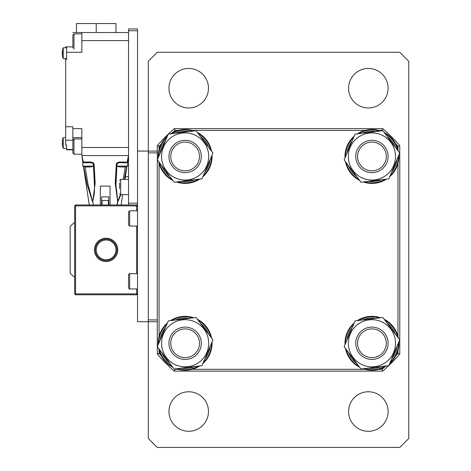 <?xml version="1.0" encoding="UTF-8"?>
<svg xmlns="http://www.w3.org/2000/svg" width="471" height="471" viewBox="0 0 471 471"><rect width="100%" height="100%" fill="white"/><g stroke="black" fill="none" stroke-linecap="round" stroke-linejoin="round"><path stroke-width="0.71" d="M74.659 222.924L73.764 222.924L70.173 226.522L70.173 273.221L73.764 276.813M62.249 52.505L62.555 52.505L62.249 51.963L62.555 52.505A13.736 11.893 90 0 0 62.543 53.188A13.736 11.893 90 0 0 62.555 53.871L62.249 54.406A14.354 14.354 0 0 0 62.555 56.385L62.555 56.385M62.555 142.313L62.249 141.777L62.555 142.313A13.736 11.893 90 0 0 62.543 142.996A13.736 11.893 90 0 0 62.555 143.679L62.249 144.22A14.354 14.354 0 0 0 62.555 146.193L62.555 146.193A14.371 14.371 0 0 0 63.226 148.383L66.582 148.383L66.582 145.068L65.681 145.068L65.681 59.476L66.582 59.476L66.582 46.9L65.681 46.9L65.681 47.801M65.681 140.205L72.864 140.205L72.864 128.624L81.848 128.624L81.848 155.571L83.361 162.071L83.926 162.754A0.901 0.895 -90 0 1 83.043 162.024L91.474 162.024L94.094 163.808L93.234 163.755C93.959 169.719 94.353 176.866 94.418 185.197L94.418 185.197C94.795 191.002 94.182 196.413 92.581 201.435C94.176 196.436 94.795 191.026 94.418 185.203L94.418 185.197C94.795 191.002 94.182 196.413 92.581 201.435L88 184.467L85.151 166.822L88 184.449L92.581 201.435L88 184.467L85.151 166.822M108.789 204.967L108.789 196.884L101.606 196.884L101.606 204.967M120.947 194.635L117.897 201.706L117.108 204.967L117.897 201.706A0.901 0.53 -132.7 0 0 117.815 201.435L120.352 194.582L117.815 201.435L115.99 187.746M94.094 163.808L95.166 183.231L92.746 201.706L93.441 204.967L92.746 201.706A0.901 0.53 -132.7 0 1 92.581 201.435A0.901 0.53 -47.3 0 0 92.499 201.706L87.094 184.538L83.75 166.469M117.897 201.706L116.955 204.967L117.65 201.706L115.23 183.207L116.302 163.808L118.922 162.024L125.851 162.059M115.972 249.871A9.879 9.879 0 0 0 106.093 239.992A9.879 9.879 0 0 0 96.219 249.871A9.879 9.879 0 0 0 106.093 259.751A9.879 9.879 0 0 0 115.972 249.871M95.319 249.871A10.78 10.78 0 0 1 106.093 239.091A10.78 10.78 0 0 1 116.873 249.871A10.78 10.78 0 0 1 106.093 260.646A10.78 10.78 0 0 1 95.319 249.871A10.78 10.78 0 0 0 106.093 260.646A10.78 10.78 0 0 0 116.873 249.871A10.78 10.78 0 0 0 106.093 239.091A10.78 10.78 0 0 0 95.319 249.871M66.582 47.801L63.226 47.801L63.226 58.575L66.582 58.575M62.249 51.963A14.354 14.354 0 0 1 62.555 49.991L62.555 49.991A14.354 14.354 0 0 0 62.249 51.963M62.249 53.871L62.555 53.871L62.249 53.871M65.681 137.609L63.226 137.609L63.226 148.383M62.249 141.777A14.354 14.354 0 0 1 62.555 139.799L62.555 139.799A14.354 14.354 0 0 0 62.249 141.777M62.249 143.679L62.555 143.679M93.523 162.754L82.743 162.754L82.743 166.104L93.488 166.104A14.371 14.371 0 0 1 91.339 166.793L91.339 166.793M87.453 167.087L87.453 166.781L86.911 167.087L87.453 166.781A13.736 11.893 -0 0 0 88.136 166.793A13.736 11.893 -0 0 0 88.819 166.781L89.355 167.087A14.354 14.354 0 0 0 91.327 166.781A14.354 14.354 0 0 1 89.355 167.087M82.743 166.104A14.371 14.371 0 0 0 84.927 166.793L84.939 166.781A14.354 14.354 0 0 0 86.911 167.087M88.819 167.087L88.819 166.781L88.819 167.087M119.057 166.793L119.057 166.793A14.371 14.371 0 0 1 116.908 166.122L127.647 166.104L127.647 162.754L116.873 162.754M121.577 166.781L121.041 167.087L121.577 166.781A13.736 11.893 -0 0 0 122.26 166.793A13.736 11.893 -0 0 0 122.943 166.781L123.484 167.087A14.354 14.354 0 0 0 125.457 166.781L125.457 166.781A14.354 14.354 0 0 1 123.484 167.087M119.063 166.781A14.354 14.354 0 0 0 121.041 167.087M122.943 167.087L122.943 166.781L122.943 167.087M93.376 163.655L91.504 162.754L93.376 163.655L94.418 185.197M108.342 204.967L108.342 200.475L102.054 200.475L102.054 204.967M108.789 196.884L101.606 196.884M72.864 32.528L128.548 32.528M72.864 149.813L66.582 149.813L66.582 145.068M66.582 46.9L72.864 46.9L72.864 35.001L73.988 33.877L73.988 49.143M72.864 128.624L72.864 126.752L65.681 126.752M110.049 204.967L110.049 186.104L100.347 186.104L100.347 204.967M82.925 162.754L81.848 155.571L128.548 155.571L127.035 162.071L126.469 162.754A0.901 0.895 90 0 0 127.353 162.024L127.282 162.754M126.646 166.469L124.315 179.369M83.043 162.024L83.114 162.754M123.261 179.369L125.245 166.822L123.261 179.369M117.002 163.82L115.972 185.203L117.815 201.435A0.901 0.53 -47.3 0 1 117.65 201.706M91.474 162.024L91.504 162.754M118.892 162.754L117.02 163.655L118.892 162.754L118.922 162.024M115.972 185.079L115.972 185.203C116.043 176.86 116.437 169.707 117.161 163.755L116.302 163.808M81.848 32.528L81.848 52.287L66.582 52.287M72.864 137.609L81.848 137.609M65.681 58.575L65.681 59.476M76.461 32.528L76.461 23.55L115.972 23.55L115.972 32.528M96.219 23.55L96.219 32.528M185.127 129.525A26.941 26.941 0 0 0 170.508 133.835A26.941 26.941 0 0 1 193.822 130.967M197.42 132.492A26.941 26.941 0 0 1 211.561 151.25M212.038 155.124A26.941 26.941 0 0 1 202.866 176.749M199.745 179.104A26.941 26.941 0 0 1 176.431 181.971A26.941 26.941 0 0 0 185.127 183.413M172.833 180.446A26.941 26.941 0 0 1 158.698 161.688A26.941 26.941 0 0 0 172.833 180.446M158.221 157.809A26.941 26.941 0 0 1 167.393 136.19A26.941 26.941 0 0 0 158.221 157.809M95.76 246.816L96.007 246.074M96.125 245.78L95.589 247.469M117.774 249.871A11.675 11.675 0 0 1 106.093 261.546A11.675 11.675 0 0 1 94.418 249.871A11.675 11.675 0 0 1 106.093 238.196A11.675 11.675 0 0 1 117.774 249.871M96.043 253.757L95.76 252.915M136.631 210.802L136.631 205.862L75.56 205.862L75.56 293.875L136.631 293.875L136.631 288.935M136.631 273.669L136.631 226.068M136.631 294.775L136.631 293.875L137.526 293.875L136.631 294.775L75.56 294.775L74.659 293.875L74.659 205.862L75.56 205.862L75.56 204.967L137.526 204.967M137.526 205.862L136.631 204.967L136.631 205.862L137.526 205.862M75.56 204.967L74.659 205.862M75.56 294.775L75.56 293.875L74.659 293.875M128.548 281.305L128.548 274.793C129.242 273.645 129.613 273.268 129.672 273.669L129.672 288.935C129.613 289.335 129.242 288.964 128.548 287.816L128.548 281.305M128.548 218.438L128.548 211.926L129.672 210.802L129.672 226.068L128.548 224.95L128.548 218.438M388.787 365.631L399.72 339.85L382.864 317.495L355.075 320.916L344.142 346.691L360.998 369.046L388.787 365.631A159.863 159.863 0 0 1 382.717 371.113L174.341 371.113A159.863 159.863 0 0 1 157.285 354.062L157.285 319.921L157.285 321.717L148.306 321.717L148.306 61.271L157.285 52.287L399.773 52.287L408.751 61.271L408.751 438.472L399.773 447.45L157.285 447.45L148.306 438.472L148.306 321.717L137.526 321.717L137.526 151.079L157.285 151.079L157.285 319.921L148.306 319.921L148.306 152.875L157.285 152.875L157.285 145.68A159.863 159.863 0 0 1 168.265 134.123L157.338 159.887L174.193 182.242L201.982 178.827L212.916 153.051L196.06 130.691L168.271 134.111M371.931 357.642A14.371 14.371 0 0 0 386.302 343.271A14.371 14.371 0 0 0 371.931 328.899A14.371 14.371 0 0 0 357.56 343.271A14.371 14.371 0 0 0 371.931 357.642M371.931 327.104A16.167 16.167 0 0 1 388.098 343.271A16.167 16.167 0 0 1 371.931 359.438A16.167 16.167 0 0 1 355.764 343.271A16.167 16.167 0 0 1 371.931 327.104M371.931 170.838A14.371 14.371 0 0 0 386.302 156.466A14.371 14.371 0 0 0 371.931 142.101A14.371 14.371 0 0 0 357.56 156.466A14.371 14.371 0 0 0 371.931 170.838M371.931 140.305A16.167 16.167 0 0 1 388.098 156.466A16.167 16.167 0 0 1 371.931 172.633A16.167 16.167 0 0 1 355.764 156.466A16.167 16.167 0 0 1 371.931 140.305M185.127 357.642A14.371 14.371 0 0 0 199.498 343.271A14.371 14.371 0 0 0 185.127 328.899A14.371 14.371 0 0 0 170.761 343.271A14.371 14.371 0 0 0 185.127 357.642M185.127 327.104A16.167 16.167 0 0 1 201.294 343.271A16.167 16.167 0 0 1 185.127 359.438A16.167 16.167 0 0 1 168.959 343.271A16.167 16.167 0 0 1 185.127 327.104M395.328 340.392A23.574 23.574 0 0 1 374.81 366.668A23.574 23.574 0 0 1 348.534 346.15A23.574 23.574 0 0 1 369.052 319.874A23.574 23.574 0 0 1 395.328 340.392M395.328 153.587A23.574 23.574 0 0 1 374.81 179.869A23.574 23.574 0 0 1 348.534 159.345A23.574 23.574 0 0 1 369.052 133.069A23.574 23.574 0 0 1 395.328 153.587M344.142 159.887L360.998 182.242L388.787 178.827L399.72 153.051L382.864 130.691L355.075 134.111L344.142 159.887M208.523 340.392A23.574 23.574 0 0 1 188.006 366.668A23.574 23.574 0 0 1 161.73 346.15A23.574 23.574 0 0 1 182.248 319.874A23.574 23.574 0 0 1 208.523 340.392M157.338 346.691L174.193 369.046L201.982 365.631L212.916 339.85L196.06 317.495L168.271 320.916L157.338 346.691M368.145 368.169L368.21 368.163A25.181 25.181 0 0 0 381.634 366.509M391.601 358.996A25.181 25.181 0 0 0 396.906 346.485M395.381 334.098A25.181 25.181 0 0 0 387.203 323.247M375.717 318.372A25.181 25.181 0 0 0 362.228 320.033M352.261 327.545A25.181 25.181 0 0 0 346.956 340.056M348.481 352.443A25.181 25.181 0 0 0 356.659 363.294M368.145 181.364L368.21 181.359A25.181 25.181 0 0 0 381.634 179.704M391.601 172.192A25.181 25.181 0 0 0 396.906 159.681M395.381 147.293A25.181 25.181 0 0 0 387.203 136.443M375.717 131.574A25.181 25.181 0 0 0 362.228 133.228M352.261 140.741A25.181 25.181 0 0 0 346.956 153.252M348.481 165.639A25.181 25.181 0 0 0 356.659 176.49M181.347 368.169L181.406 368.163A25.181 25.181 0 0 0 194.835 366.509M204.797 358.996A25.181 25.181 0 0 0 210.031 346.992A25.181 25.181 0 0 0 210.107 346.485M208.582 334.098A25.181 25.181 0 0 0 200.399 323.247M188.912 318.372A25.181 25.181 0 0 0 175.424 320.033M165.456 327.545A25.181 25.181 0 0 0 160.152 340.056M161.677 352.443A25.181 25.181 0 0 0 169.854 363.294M208.523 153.587A23.574 23.574 0 0 1 188.006 179.869A23.574 23.574 0 0 1 161.73 159.345A23.574 23.574 0 0 1 182.248 133.069A23.574 23.574 0 0 1 208.523 153.587M371.931 316.329A26.941 26.941 0 0 0 357.312 320.639A26.941 26.941 0 0 1 380.627 317.772M384.224 319.297A26.941 26.941 0 0 1 398.366 338.048M398.843 341.928A26.941 26.941 0 0 1 389.67 363.553M386.55 365.902A26.941 26.941 0 0 1 363.235 368.769A26.941 26.941 0 0 0 371.931 370.212M359.638 367.245A26.941 26.941 0 0 1 345.496 348.493A26.941 26.941 0 0 0 359.638 367.245M345.019 344.613A26.941 26.941 0 0 1 354.192 322.988A26.941 26.941 0 0 0 345.019 344.613M185.127 170.838A14.371 14.371 0 0 0 199.498 156.466A14.371 14.371 0 0 0 185.127 142.101A14.371 14.371 0 0 0 170.761 156.466A14.371 14.371 0 0 0 185.127 170.838M185.127 140.305A16.167 16.167 0 0 1 201.294 156.466A16.167 16.167 0 0 1 185.127 172.633A16.167 16.167 0 0 1 168.959 156.466A16.167 16.167 0 0 1 185.127 140.305M368.34 391.766A19.758 19.758 0 0 1 388.098 411.524A19.758 19.758 0 0 1 368.34 431.283A19.758 19.758 0 0 1 348.581 411.524A19.758 19.758 0 0 1 368.34 391.766M188.718 391.766A19.758 19.758 0 0 1 208.476 411.524A19.758 19.758 0 0 1 188.718 431.283A19.758 19.758 0 0 1 168.959 411.524A19.758 19.758 0 0 1 188.718 391.766M188.718 68.454A19.758 19.758 0 0 1 208.476 88.212A19.758 19.758 0 0 1 188.718 107.971A19.758 19.758 0 0 1 168.959 88.212A19.758 19.758 0 0 1 188.718 68.454M368.34 68.454A19.758 19.758 0 0 1 388.098 88.212A19.758 19.758 0 0 1 368.34 107.971A19.758 19.758 0 0 1 348.581 88.212A19.758 19.758 0 0 1 368.34 68.454M72.864 48.024L72.864 37.921M72.864 150.178L72.864 140.075L73.988 138.957L73.988 154.223L72.864 153.099L72.864 142.996M371.931 129.525A26.941 26.941 0 0 0 357.312 133.835A26.941 26.941 0 0 1 380.627 130.967M384.224 132.492A26.941 26.941 0 0 1 398.366 151.25M398.843 155.124A26.941 26.941 0 0 1 389.67 176.749M386.55 179.104A26.941 26.941 0 0 1 363.235 181.971A26.941 26.941 0 0 0 371.931 183.413M359.638 180.446A26.941 26.941 0 0 1 345.496 161.688A26.941 26.941 0 0 0 359.638 180.446M345.019 157.809A26.941 26.941 0 0 1 354.192 136.19A26.941 26.941 0 0 0 345.019 157.809M119.569 188.618L119.569 182.889M181.347 181.364L181.406 181.359A25.181 25.181 0 0 0 194.835 179.704M204.797 172.192A25.181 25.181 0 0 0 210.107 159.681M208.582 147.293A25.181 25.181 0 0 0 200.399 136.443M188.912 131.574A25.181 25.181 0 0 0 175.424 133.228M165.456 140.741A25.181 25.181 0 0 0 160.152 153.252M161.677 165.639A25.181 25.181 0 0 0 169.854 176.49M185.127 316.329A26.941 26.941 0 0 0 170.508 320.639A26.941 26.941 0 0 1 193.822 317.772M197.42 319.297A26.941 26.941 0 0 1 211.561 338.048M212.038 341.928A26.941 26.941 0 0 1 202.866 363.553M199.745 365.902A26.941 26.941 0 0 1 176.431 368.769A26.941 26.941 0 0 0 185.127 370.212M172.833 367.245A26.941 26.941 0 0 1 158.698 348.493A26.941 26.941 0 0 0 172.833 367.245M158.221 344.613A26.941 26.941 0 0 1 167.393 322.988A26.941 26.941 0 0 0 158.221 344.613M128.548 204.967L128.548 28.937L137.526 28.937L137.526 151.079M128.548 203.166L137.526 203.166M128.548 30.733L137.526 30.733M161.365 143.773A158.062 158.062 0 0 0 159.08 146.346L159.08 149.572M159.08 163.366L159.08 336.371M159.08 350.171L159.08 353.391A158.062 158.062 0 0 0 161.365 355.964M172.433 367.039A158.062 158.062 0 0 0 173.193 367.716M174.635 368.993A158.062 158.062 0 0 0 175.006 369.317L178.232 369.317M192.027 369.317L365.031 369.317M378.831 369.317L382.052 369.317A158.062 158.062 0 0 0 384.624 367.039M395.699 355.964A158.062 158.062 0 0 0 397.977 353.391L397.977 350.171M397.977 336.371L397.977 163.366M397.977 149.572L397.977 146.346A158.062 158.062 0 0 0 395.699 143.773M384.624 132.704A158.062 158.062 0 0 0 383.871 132.021M382.423 130.744A158.062 158.062 0 0 0 382.052 130.426L378.831 130.426M365.031 130.426L192.027 130.426M178.232 130.426L175.006 130.426A158.062 158.062 0 0 0 172.433 132.704M168.282 134.111A159.863 159.863 0 0 1 174.341 128.624L382.717 128.624A159.863 159.863 0 0 1 399.773 145.68L399.773 354.062A159.863 159.863 0 0 1 388.793 365.62M382.052 130.426L382.717 128.624M399.773 145.68L397.977 146.346M399.773 354.062L397.977 353.391M175.006 130.426L174.341 128.624M382.717 371.113L382.052 369.317M159.08 146.346L157.285 145.68M174.341 371.113L175.006 369.317M159.08 353.391L157.285 354.062M66.582 149.472L72.864 149.472M81.848 40.612L128.548 40.612M81.848 147.488L128.548 147.488M177.72 181.812A26.405 26.405 0 0 0 198.462 179.257M203.372 175.553A26.405 26.405 0 0 0 211.532 156.319M210.778 150.214A26.405 26.405 0 0 0 198.203 133.529M192.539 131.126A26.405 26.405 0 0 0 171.797 133.676M166.887 137.379A26.405 26.405 0 0 0 158.727 156.619M159.475 162.725A26.405 26.405 0 0 0 172.056 179.41M364.519 368.616A26.405 26.405 0 0 0 385.26 366.061M390.176 362.358A26.405 26.405 0 0 0 398.336 343.123M397.583 337.018A26.405 26.405 0 0 0 385.001 320.333M379.343 317.931A26.405 26.405 0 0 0 358.602 320.48M353.686 324.183A26.405 26.405 0 0 0 345.526 343.424M346.279 349.523A26.405 26.405 0 0 0 358.861 366.214M364.519 181.812A26.405 26.405 0 0 0 385.26 179.257M390.176 175.553A26.405 26.405 0 0 0 398.336 156.319M397.583 150.214A26.405 26.405 0 0 0 385.001 133.529M379.343 131.126A26.405 26.405 0 0 0 358.602 133.676M353.686 137.379A26.405 26.405 0 0 0 345.526 156.619M346.279 162.725A26.405 26.405 0 0 0 358.861 179.41M128.548 179.369L120.688 179.369L120.688 194.635L119.569 193.516M177.72 368.616A26.405 26.405 0 0 0 198.462 366.061M203.372 362.358A26.405 26.405 0 0 0 211.532 343.123M210.778 337.018A26.405 26.405 0 0 0 198.203 320.333M192.539 317.931A26.405 26.405 0 0 0 171.797 320.48M166.887 324.183A26.405 26.405 0 0 0 158.727 343.424M159.475 349.523A26.405 26.405 0 0 0 172.056 366.214M62.543 56.39A14.371 14.371 0 0 0 63.226 58.575M63.226 47.801A14.371 14.371 0 0 0 62.543 49.985M63.226 137.609A14.371 14.371 0 0 0 62.543 139.793M125.463 166.793A14.371 14.371 0 0 0 127.647 166.104M121.141 204.967L122.69 194.635M124.98 179.369L126.929 166.375M127.47 162.754L128.548 155.571M89.254 204.967L83.467 166.375M137.526 273.669L129.672 273.669M137.526 288.935L129.672 288.935M137.526 210.802L129.672 210.802M137.526 226.068L129.672 226.068M81.848 138.957L73.988 138.957L72.864 140.075M81.848 154.223L73.988 154.223L72.864 153.099M73.988 33.877L72.864 35.001L73.988 33.877L81.848 33.877M120.688 179.369L119.569 180.493M128.548 194.635L120.688 194.635M128.548 161.406L127.67 161.406M128.548 176.678L125.38 176.678"/></g></svg>
